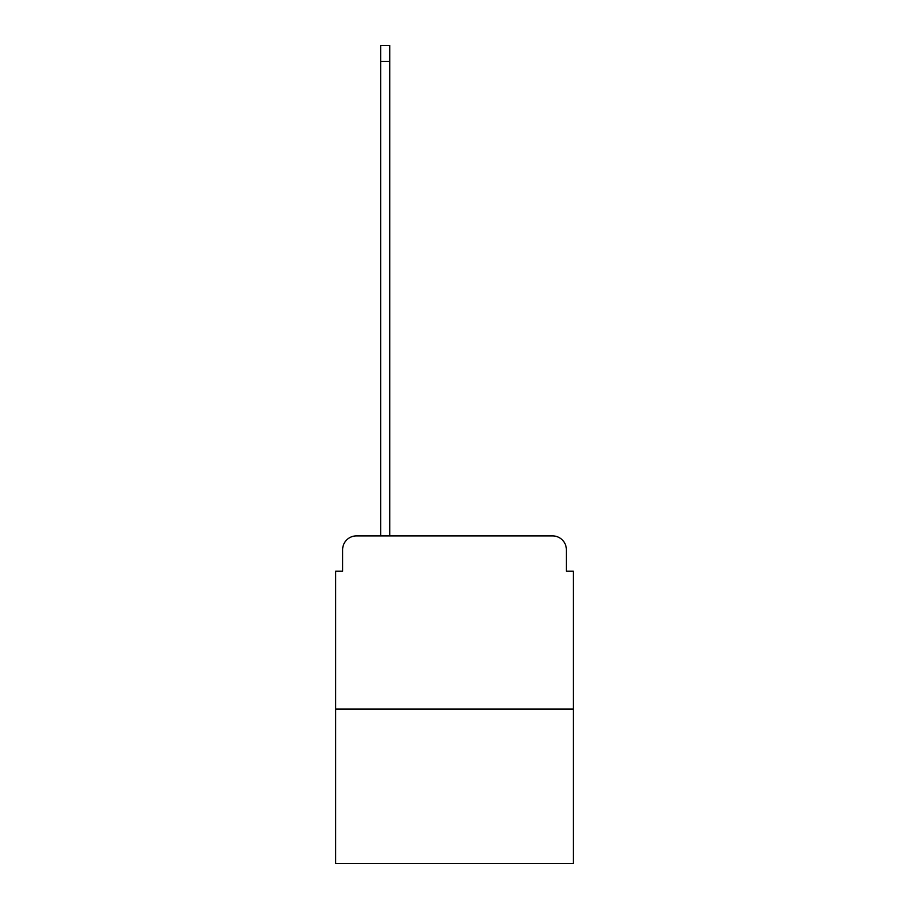 <?xml version="1.0" encoding="UTF-8"?>
<svg xmlns="http://www.w3.org/2000/svg" width="909" height="909" viewBox="0 0 909 909"><rect width="100%" height="100%" fill="white"/><g stroke="black" fill="none" stroke-linecap="round" stroke-linejoin="round"><path stroke-width="1.36" d="M342.625 549.752L342.625 571.227L342.625 549.752A13.851 13.851 0 0 1 356.476 535.89L380.723 535.89L380.723 45.45L389.734 45.45L389.734 535.89L400.471 535.89M573.306 709.077L335.694 709.077L335.694 863.55L573.306 863.55L573.306 571.227L566.375 571.227L566.375 549.752A13.851 13.851 0 0 0 552.524 535.89L356.476 535.89M335.694 709.077L335.694 571.227L342.625 571.227M508.529 535.89L552.524 535.89M566.375 571.227L566.375 549.752M380.723 61.38L389.734 61.38"/></g></svg>
